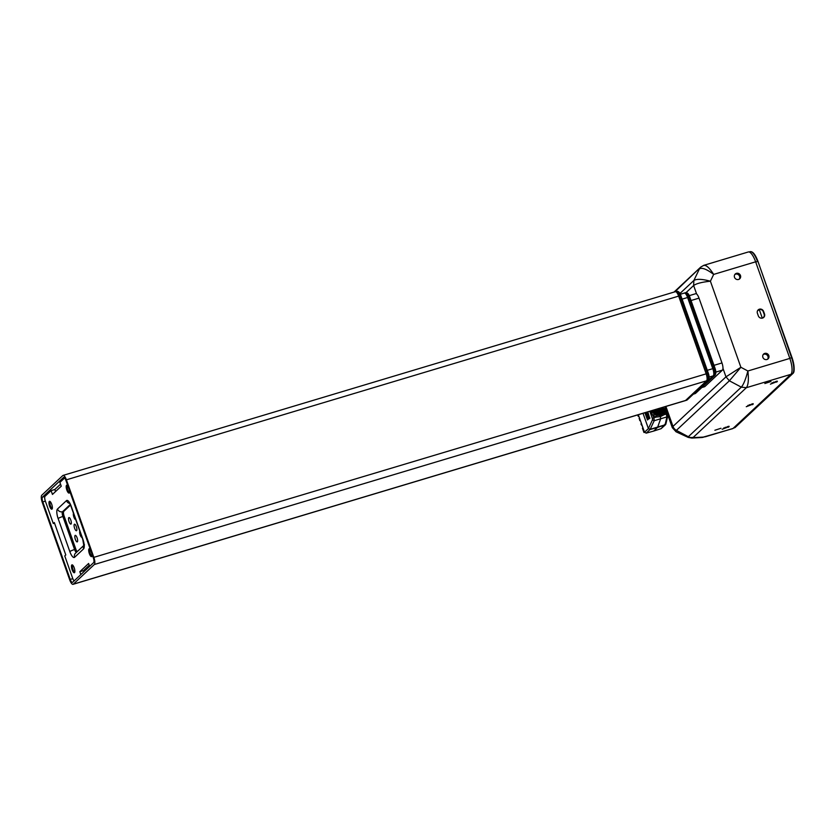 <?xml version="1.0" encoding="UTF-8"?>
<svg xmlns="http://www.w3.org/2000/svg" width="836" height="836" viewBox="0 0 836 836"><rect width="100%" height="100%" fill="white"/><g stroke="black" fill="none" stroke-linecap="round" stroke-linejoin="round"><path stroke-width="1.25" d="M66.399 479.822L93.851 557.351A6.134 1.923 73.3 0 1 94.322 564.519L73.307 584.176A6.134 1.923 73.3 0 1 73.046 584.333A6.134 1.923 73.3 0 1 69.733 579.912L42.27 502.384A6.134 1.923 73.3 0 1 41.8 495.215L62.825 475.548A6.134 1.923 73.3 0 1 63.087 475.402A6.134 1.923 73.3 0 1 66.399 479.822L678.654 296.111L706.106 373.64A6.134 1.923 73.3 0 1 706.587 380.808L685.562 400.475A6.134 1.923 73.3 0 1 685.301 400.632A6.134 1.923 -106.7 0 0 685.562 400.475L706.587 380.808A6.134 1.923 -106.7 0 0 706.106 373.64L678.654 296.111A6.134 1.923 -106.7 0 0 675.342 291.691A6.134 1.923 -106.7 0 0 675.08 291.848M70.496 505.08L63.808 511.329A4.086 1.285 -106.7 0 0 64.121 516.115L75.825 549.158A4.086 1.285 -106.7 0 0 77.163 551.666M54.528 523.148L53.285 523.524L45.343 501.088A4.086 1.285 -106.7 0 1 45.019 496.312L51.1 490.627L54.821 489.509L60.526 484.18M53.285 523.524L54.319 522.552L65.793 554.968L64.759 555.93L72.701 578.366A4.086 1.285 -106.7 0 0 74.08 580.915M64.665 477.941L59.889 482.403L61.247 486.218L52.459 494.431L51.1 490.627M89.63 566.369L88.606 563.485L79.817 571.709L80.841 574.593M51.707 504.275A4.128 1.296 -106.7 0 0 49.951 501.401A4.128 1.296 -106.7 0 0 49.428 505.623A4.128 1.296 -106.7 0 0 52.187 508.852A4.128 1.296 -106.7 0 0 51.707 504.275M67.915 486.05A4.128 1.296 -106.7 0 0 67.183 485.277A4.128 1.296 -106.7 0 0 66.661 489.499A4.128 1.296 -106.7 0 0 69.419 492.738A4.128 1.296 -106.7 0 0 69.545 490.648M74.205 567.822A4.128 1.296 -106.7 0 0 72.46 564.948A4.128 1.296 -106.7 0 0 71.927 569.17A4.128 1.296 -106.7 0 0 74.697 572.399A4.128 1.296 -106.7 0 0 74.205 567.822M90.413 549.597A4.128 1.296 -106.7 0 0 89.692 548.824A4.128 1.296 -106.7 0 0 89.159 553.045A4.128 1.296 -106.7 0 0 91.929 556.285A4.128 1.296 -106.7 0 0 92.044 554.195M74.623 528.279A3.407 1.066 73.3 0 1 74.508 524.214A3.407 1.066 73.3 0 1 76.515 527.171A3.407 1.066 73.3 0 1 76.463 530.735A3.407 1.066 73.3 0 1 74.623 528.279M69.064 521.643A3.407 1.066 73.3 0 1 68.949 517.568A3.407 1.066 73.3 0 1 70.945 520.525A3.407 1.066 73.3 0 1 70.903 524.099A3.407 1.066 73.3 0 1 69.064 521.643M75.365 539.429A3.407 1.066 73.3 0 1 75.25 535.364A3.407 1.066 73.3 0 1 77.246 538.321A3.407 1.066 73.3 0 1 77.205 541.895A3.407 1.066 73.3 0 1 75.365 539.429M82.001 537.381A3.407 1.066 73.3 0 1 80.193 534.925A3.407 1.066 73.3 0 1 79.796 531.132M75.7 519.595A3.407 1.066 73.3 0 1 73.892 517.129A3.407 1.066 73.3 0 1 73.495 513.335M50.39 501.778A3.407 1.066 -106.7 0 0 50.338 501.788A3.407 1.066 -106.7 0 0 50.285 505.362A3.407 1.066 -106.7 0 0 52.292 508.319A3.407 1.066 -106.7 0 0 52.344 508.298M72.889 565.324A3.407 1.066 -106.7 0 0 72.837 565.335A3.407 1.066 -106.7 0 0 72.795 568.908A3.407 1.066 -106.7 0 0 74.801 571.866A3.407 1.066 -106.7 0 0 74.843 571.845M90.121 549.21A3.407 1.066 -106.7 0 0 90.069 549.221A3.407 1.066 -106.7 0 0 90.027 552.784A3.407 1.066 -106.7 0 0 92.023 555.741A3.407 1.066 -106.7 0 0 92.075 555.731M67.611 485.664A3.407 1.066 -106.7 0 0 67.57 485.674A3.407 1.066 -106.7 0 0 67.517 489.248A3.407 1.066 -106.7 0 0 69.524 492.195A3.407 1.066 -106.7 0 0 69.576 492.185M54.821 489.509L55.542 491.547M83.934 571.699L83.537 570.591L89.233 565.261M83.537 570.591L79.817 571.709M93.329 557.831L65.877 480.303A4.086 1.285 -106.7 0 0 63.672 477.356A4.086 1.285 -106.7 0 0 63.494 477.46L42.479 497.117A4.086 1.285 -106.7 0 0 42.793 501.903L70.245 579.421A4.086 1.285 -106.7 0 0 72.45 582.378A4.086 1.285 -106.7 0 0 72.627 582.274L93.653 562.607A4.086 1.285 -106.7 0 0 93.329 557.831M680.797 295.693L678.654 296.111A6.134 1.923 -106.7 0 0 675.342 291.691L676.585 291.315A6.134 1.923 73.3 0 1 679.898 295.745L707.35 373.264A6.134 1.923 73.3 0 1 707.82 380.443L686.805 400.099A6.134 1.923 73.3 0 1 686.544 400.256L73.046 584.333M689.731 297.073L688.833 297.125A6.134 1.923 73.3 0 0 685.52 292.694L684.287 293.07A6.134 1.923 73.3 0 1 687.6 297.491L712.805 368.666A6.134 1.923 73.3 0 1 713.275 375.834L693.974 393.881A6.134 1.923 73.3 0 1 693.713 394.038A6.134 1.923 -106.7 0 0 693.974 393.881L713.275 375.834A6.134 1.923 -106.7 0 0 712.805 368.666L687.6 297.491A6.134 1.923 -106.7 0 0 684.287 293.07A6.134 1.923 -106.7 0 0 684.026 293.227M689.23 295.651L695.698 293.708A6.134 1.923 73.3 0 1 699.011 298.128L721.97 362.949A6.134 1.923 73.3 0 1 722.44 370.118L704.863 386.556L701.885 387.455M701.77 387.559L704.602 386.713A6.134 1.923 -106.7 0 0 704.863 386.556M666.083 410.121A6.521 6.113 46.9 0 1 665.508 410.486L665.09 410.967A6.583 6.176 -133.1 0 0 666.125 410.225M660.921 407.937A6.228 5.842 46.9 0 0 664.902 409.086L664.317 409.097M653.658 431.073L646.197 433.142L650.032 429.547L657.545 427.436L653.658 431.073L661.109 428.669L665.414 424.803L657.545 427.436L660.607 418.93L660.45 416.621L656.459 417.028L653.125 415.461L654.191 414.133A7.116 6.678 46.9 0 0 657.002 415.44L660.43 415.377L663.324 413.548A7.116 6.678 46.9 0 0 663.45 413.412L663.951 412.827A7.033 6.604 -133.1 0 1 652.864 411.333L653.365 410.904A6.97 6.542 46.9 0 0 664.348 412.367L664.871 411.761A6.887 6.458 -133.1 0 1 663.188 413.12L663.617 412.639A6.813 6.395 46.9 0 0 665.257 411.302L665.728 410.758A6.74 6.322 -133.1 0 1 655.288 409.63M644.932 412.744L647.492 419.975L645.246 412.65M645.35 412.618L647.837 419.651L645.758 412.493L648.182 419.327L648.631 418.993M653.512 411.145L652.864 411.333M657.556 408.95A6.521 6.113 46.9 0 0 663.011 411.239L662.425 411.26M654.515 409.859A6.813 6.395 46.9 0 0 661.109 413.392L660.524 413.412M665.634 410.842L665.686 411.699L664.756 410.957M665.592 424.5L665.801 423.319L661.109 428.669M667.431 416.568L666.929 416.903L665.686 411.699L663.983 414.771L660.45 416.621L660.43 415.377M659.123 408.48A6.374 5.977 46.9 0 0 665.937 409.703M666.01 409.922A6.448 6.04 -133.1 0 1 658.402 408.7M655.947 409.431A6.678 6.26 46.9 0 0 666.125 410.298L666.146 410.277M665.519 408.511A6.145 5.768 -133.1 0 1 661.893 407.654M664.484 409.567A6.291 5.904 -133.1 0 1 660.147 408.177M662.593 411.72A6.583 6.176 -133.1 0 1 656.856 409.159M660.691 413.872A6.887 6.458 -133.1 0 1 653.888 410.058M652.467 419.902L654.201 420.717L653.93 417.739L652.352 418.418L652.467 419.902L648.422 428.513L650.178 429.307L665.09 424.834L666.929 416.903L666.48 413.966L663.983 414.771L663.324 413.548M657.002 415.44L656.459 417.028L653.93 417.739L650.68 411.019M651.495 410.769L654.191 414.133M648.422 428.534L650.115 429.453M666.929 416.903L654.201 420.717L650.157 429.349M649.823 411.27L652.352 418.418M652.216 412.158L650.554 413.318M646.573 412.252L648.851 418.7L649.509 418.324M648.851 418.7L649.551 418.439M646.98 412.127L649.729 418.293L647.806 411.876M649.196 418.376L650 418.073M646.176 412.367L648.527 419.003L649.091 418.658M648.527 419.003L649.133 418.773M646.197 433.142L644.514 432.222L648.349 428.638M648.391 428.586L643.03 413.308M638.317 414.729L644.514 432.222M640.533 420.968L639.728 420.539L639.582 418.303M642.414 426.308L640.982 424.092L641.473 423.643M639.467 417.979L639.101 418.763M641.358 423.319L640.982 424.092M638.871 416.297L638.286 416.474L637.732 414.896M644.546 432.306L643.96 432.484L642.424 428.168L642.915 427.708M773.593 382.115L772.548 383.087L776.508 381.237M772.548 383.087L771.983 382.815M749.474 404.676L748.429 405.648L752.379 403.798M748.429 405.648L747.865 405.376M725.345 427.238L724.3 428.21L728.26 426.36M724.3 428.21L723.736 427.938M757.5 310.835L759.266 309.56A3.198 3.01 -133.1 0 1 763.237 311.671L764.135 314.221A3.198 3.01 -133.1 0 1 762.286 318.077L761.941 318.213M759.266 309.56L762.286 318.077M665.905 406.442L672.98 426.412L725.972 376.848L740.884 367.276L710.401 281.209C701.968 282.087 696.378 283.529 693.629 285.525L686.042 292.621M703.16 265.691C705.594 264.343 709.095 267.248 713.672 274.407L710.401 281.209C702.25 279.005 696.733 278.764 693.859 280.488L679.908 293.53M664.892 406.756L672.301 427.666A20.44 2.989 -19.5 0 1 672.98 426.412A6.813 6.395 46.9 0 0 676.387 430.362L729.379 380.798L741.323 387.152C743.559 384.56 745.743 379.178 747.875 370.996L789.842 358.404L755.639 261.814L713.672 274.407C706.796 269.213 702.052 267.363 699.439 268.868L693.859 280.488L693.629 285.525L696.639 294.021M738.575 279.454A3.271 3.072 -133.1 0 1 735.262 274.009A3.271 3.072 -133.1 0 1 739.735 274.302A3.271 3.072 -133.1 0 1 738.575 279.454M766.925 359.511A3.271 3.072 -133.1 0 1 763.613 354.077A3.271 3.072 -133.1 0 1 768.085 354.37A3.271 3.072 -133.1 0 1 766.925 359.511M758.315 315.841L757.416 313.301A3.407 3.198 -133.1 0 1 758.189 309.884A3.407 3.198 -133.1 0 1 763.613 311.441L764.512 313.981A3.407 3.198 -133.1 0 1 763.738 317.398A3.407 3.198 -133.1 0 1 758.315 315.841M722.962 368.352L725.972 376.848L729.379 380.798L740.884 367.276L747.875 370.996C748.847 379.513 748.345 385.082 746.37 387.695L790.898 374.34L733.026 428.46A6.813 2.142 73.3 0 1 732.733 428.638L701.874 437.51A6.813 6.03 -93.2 0 0 703.755 437.061L706.023 436.57A6.813 2.142 73.3 0 1 705.73 436.737M674.892 291.827L700.756 267.071L703.776 265.336L748.272 251.981A13.627 4.274 73.3 0 1 755.639 261.814M789.842 358.404A13.627 4.274 73.3 0 1 790.898 374.34M739.254 279.151A3.271 3.072 46.9 0 0 734.875 274.459M767.605 359.208A3.271 3.072 46.9 0 0 763.226 354.527M758.388 310.041A3.407 3.198 46.9 0 0 757.803 310.334M753.278 404.018L746.276 406.724L753.163 403.715M729.149 426.579L722.147 429.286L729.044 426.276M770.907 381.54L764.846 383.525L770.907 381.54M720.935 428.272L714.874 430.258L720.935 428.272M777.396 381.456L770.395 384.163L777.292 381.153M686.544 400.256L687.286 399.827A1.359 1.275 -133.1 0 1 686.805 400.099L73.307 584.176M687.286 399.827L708.311 380.161A1.359 1.275 -133.1 0 1 707.82 380.443L94.322 564.519M708.249 373.222L93.851 557.351M64.121 516.115L62.888 516.481L74.582 549.524L75.825 549.158M70.234 504.526L62.564 511.705L63.808 511.329M66.462 500.628L57.496 509.009A8.182 2.571 -106.7 0 0 58.133 518.56L69.837 551.614A8.182 2.571 -106.7 0 0 74.603 557.298L83.558 548.918A8.182 2.571 -106.7 0 0 82.931 539.356L71.227 506.313A8.182 2.571 -106.7 0 0 66.462 500.628A4.086 3.835 46.9 0 0 69.587 503.387M76.379 552.408A4.086 1.285 73.3 0 1 74.582 549.524A4.086 0.596 -19.5 0 0 69.837 551.614M83.882 545.385L75.522 553.202A4.086 3.835 46.9 0 0 74.603 557.298M58.133 518.56A4.086 0.596 -19.5 0 1 62.888 516.481A4.086 1.285 73.3 0 1 62.564 511.705A4.086 3.835 46.9 0 1 57.496 509.009M83.872 545.584A4.086 3.835 46.9 0 0 83.558 548.918M84.488 544.821L83.84 545.772L82.795 539.607A4.086 0.596 -19.5 0 1 82.931 539.356M69.858 503.22L71.091 506.564A4.086 0.596 -19.5 0 1 71.227 506.313M70.245 579.421L72.805 578.658M45.353 501.13L42.793 501.903M42.479 497.117L44.966 496.375M709.137 377.078L714.519 375.469L695.218 393.516A1.359 1.275 46.9 0 0 695.698 393.233L714.999 375.186A1.359 1.275 -133.1 0 1 714.519 375.469A6.134 1.923 73.3 0 0 714.038 368.289L707.298 370.317M714.937 368.248L714.038 368.289L688.833 297.125L682.092 299.152M693.472 394.038L695.218 393.516A6.134 1.923 73.3 0 1 694.956 393.672L695.698 393.233M715.825 372.104L722.44 370.118M721.97 362.949L713.986 365.342M691.027 300.532L699.011 298.128M667.41 413.893L666.491 413.966M665.759 423.371L665.028 424.97L665.696 424.448A1.359 1.244 -149.2 0 0 665.749 424.312M665.435 424.761L665.822 424.176M752.107 252.253A12.948 4.065 73.3 0 1 757.938 261.417M793.364 372.417A12.948 4.065 73.3 0 0 792.026 357.683L757.959 261.469L792.005 357.62M735.241 427.405L792.873 373.504A0.679 0.637 -133.1 0 1 792.632 373.64L735.001 427.541A8.182 2.571 73.3 0 1 734.656 427.75L735.241 427.405A0.679 0.637 -133.1 0 1 735.001 427.541L733.548 427.98M792.873 373.504C794.806 372.177 794.534 366.889 792.047 357.641L791.577 357.703A13.627 4.274 73.3 0 1 792.632 373.64L791.117 374.089M749.098 251.981L750.153 251.667C752.755 251.26 755.368 254.51 757.98 261.428L791.577 357.703L789.79 358.247M750.153 251.667A13.627 4.274 73.3 0 1 757.51 261.501L755.713 262.034M676.094 431.794A18.444 2.696 -19.5 0 1 676.387 430.362L688.331 436.726A6.813 6.395 46.9 0 0 693.368 437.27L746.37 387.695L741.323 387.152L688.331 436.726A8.809 1.285 -19.5 0 0 688.185 437.406L676.094 431.794L672.301 427.666M688.185 437.406L691.842 438.064A6.813 6.03 -93.2 0 0 693.723 437.615A3.992 0.585 -19.5 0 1 693.368 437.27M733.026 428.46L706.023 436.57M693.723 437.615L703.755 437.061M752.306 403.872L752.588 404.666M728.177 426.433L728.459 427.227M776.425 381.31L776.707 382.094M708.311 380.161C709.43 378.698 709.419 376.346 708.291 373.138L680.838 295.61C679.867 292.506 678.445 291.085 676.585 291.315M71.091 506.564L82.795 539.607M63.087 475.402L675.342 291.691M714.999 375.186C716.118 373.713 716.107 371.372 714.979 368.164L689.773 296.989C688.801 293.885 687.38 292.464 685.52 292.694M694.956 393.672L693.357 394.153M680.295 294.272L684.287 293.07M665.884 423.988L667.724 416.056L667.431 413.841M733.381 428.126L734.656 427.75M763.414 317.429L762.808 317.993M700.756 267.071L674.004 292.098M701.874 437.51L691.842 438.064"/></g></svg>
